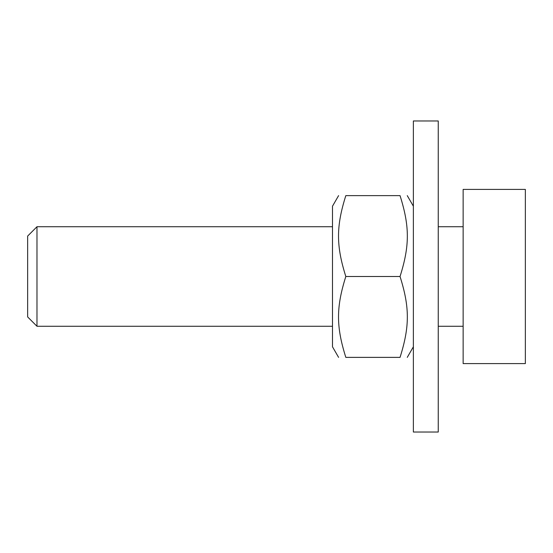 <?xml version="1.0" encoding="UTF-8"?>
<svg xmlns="http://www.w3.org/2000/svg" width="553" height="553" viewBox="0 0 553 553"><rect width="100%" height="100%" fill="white"/><g stroke="black" fill="none" stroke-linecap="round" stroke-linejoin="round"><path stroke-width="0.83" d="M338.595 357.376L332.491 346.8L332.491 206.2L338.595 195.624M400.04 276.5C409.773 245.573 409.773 226.55 400.04 195.624C409.773 195.624 409.773 195.624 400.04 195.624C409.773 195.624 409.773 195.624 400.04 195.624L345.819 195.624C336.086 226.55 336.086 245.573 345.819 276.5C336.086 307.427 336.086 326.45 345.819 357.376C336.086 357.376 336.086 357.376 345.819 357.376C336.086 357.376 336.086 357.376 345.819 357.376L400.04 357.376C409.773 326.45 409.773 307.427 400.04 276.5L345.819 276.5M400.04 357.376C409.773 357.376 409.773 357.376 400.04 357.376C409.773 357.376 409.773 357.376 400.04 357.376M345.819 195.624C336.086 195.624 336.086 195.624 345.819 195.624C336.086 195.624 336.086 195.624 345.819 195.624M438.252 426.577L438.252 120.969L413.368 120.969L413.368 432.031L438.252 432.031L438.252 426.577M36.982 226.73L27.65 236.062L27.65 316.938L36.982 326.27L36.982 226.73L332.491 226.73M463.138 189.403L463.138 363.598L525.35 363.598L525.35 189.403L463.138 189.403M413.368 206.2L407.264 195.624M413.368 346.8L407.264 357.376M36.982 326.27L332.491 326.27M438.252 326.27L463.138 326.27M438.252 226.73L463.138 226.73"/></g></svg>

